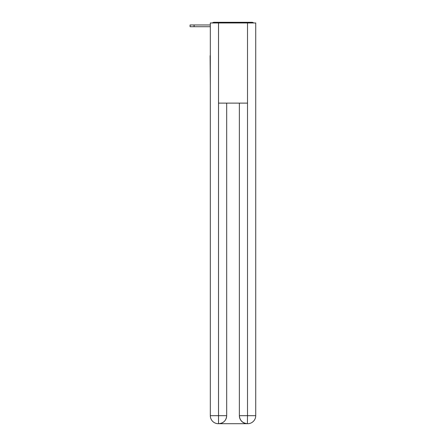 <?xml version="1.0" encoding="UTF-8"?>
<svg xmlns="http://www.w3.org/2000/svg" width="446" height="446" viewBox="0 0 446 446"><rect width="100%" height="100%" fill="white"/><g stroke="black" fill="none" stroke-linecap="round" stroke-linejoin="round"><path stroke-width="0.67" d="M255.725 85.481L255.725 29.113M210.311 55.694L210.311 29.113M210.111 55.694L210.311 85.481M253.685 22.969A2.67 2.67 0 0 0 251.918 22.3L214.119 22.3A2.67 2.67 0 0 0 212.352 22.969M214.119 22.3L222.599 22.3M243.438 22.3L251.918 22.3M210.311 26.71L190.074 26.71L190.074 24.97L198.085 24.97M218.523 22.969L218.523 103.115L247.513 103.115L247.513 22.969L210.311 22.969L210.311 415.683A8.017 8.017 0 0 0 218.323 423.7L247.379 423.7A8.017 8.017 0 0 1 239.363 415.683L239.363 103.115L239.363 415.683C239.77 420.411 242.44 423.081 247.379 423.7L247.513 415.683L255.725 415.683A8.017 8.017 0 0 1 247.714 423.7L247.569 423.7M247.513 22.969L255.725 22.969L255.725 415.683M226.674 103.115L226.674 415.683A8.017 8.017 0 0 1 218.657 423.7C223.613 423.182 226.284 420.511 226.674 415.683L226.674 103.115M210.311 415.683A8.017 8.017 0 0 0 218.323 423.7A8.017 8.017 0 0 1 210.311 415.683L218.523 415.683L218.523 423.7M194.082 26.71L194.082 24.97L210.311 24.97M226.674 415.683L218.523 415.683L218.523 103.115M239.363 415.683L247.513 415.683L247.513 103.115"/></g></svg>
